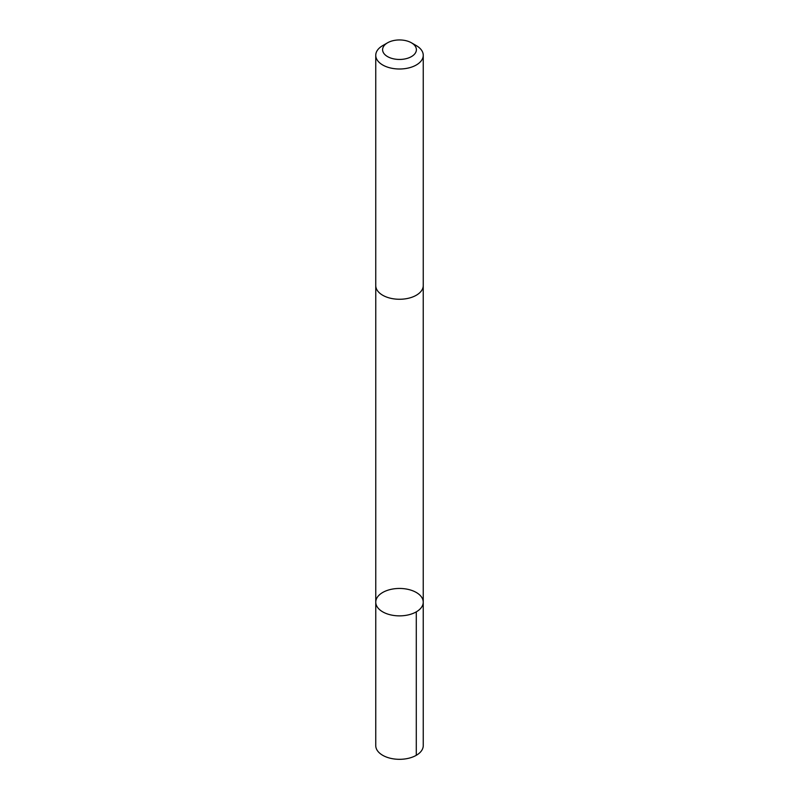 <?xml version="1.0" encoding="UTF-8"?>
<svg xmlns="http://www.w3.org/2000/svg" width="799" height="799" viewBox="0 0 799 799"><rect width="100%" height="100%" fill="white"/><g stroke="black" fill="none" stroke-linecap="round" stroke-linejoin="round"><path stroke-width="1.2" d="M394.816 588.723A23.74 13.703 180 0 1 423.24 602.156A23.74 13.703 180 0 1 399.5 615.869A23.74 13.703 180 0 1 375.76 602.156A23.74 13.703 180 0 1 394.816 588.723M375.75 745.607A23.75 13.713 0 0 0 404.184 759.05A23.75 13.713 0 0 0 423.25 745.607L423.24 602.156A23.74 13.703 180 0 1 399.5 615.869A23.74 13.703 180 0 1 375.76 602.156L375.75 745.607M387.555 42.806L382.711 45.603A23.75 13.713 0 0 0 375.75 55.301L375.75 285.553A23.75 13.713 0 0 0 404.184 298.996A23.75 13.713 0 0 0 423.25 285.553L423.25 55.301A23.75 13.713 0 0 0 416.289 45.603L411.445 42.806A16.889 9.748 0 0 0 387.555 42.806A16.889 9.748 0 0 0 384.609 54.312A16.889 9.748 0 0 0 402.836 59.266A16.889 9.748 0 0 0 415.67 52.524A16.889 9.748 0 0 0 411.445 42.806M375.75 55.301A23.75 13.713 0 0 0 404.184 68.734A23.75 13.713 0 0 0 423.25 55.301M416.289 611.854L416.289 755.305M375.76 285.932L375.76 602.156M423.24 285.932L423.24 602.156"/></g></svg>
